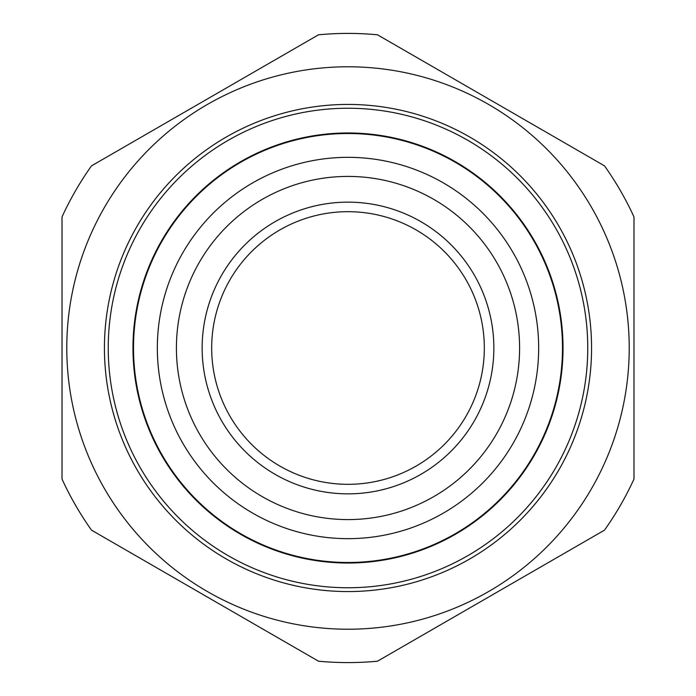 <?xml version="1.0" encoding="UTF-8"?>
<svg xmlns="http://www.w3.org/2000/svg" width="696" height="696" viewBox="0 0 696 696"><rect width="100%" height="100%" fill="white"/><g stroke="black" fill="none" stroke-linecap="round" stroke-linejoin="round"><path stroke-width="1.04" d="M562.49 348A214.49 214.49 0 0 0 348 133.51A214.49 214.49 0 0 0 133.51 348A214.49 214.49 0 0 0 348 562.49A214.49 214.49 0 0 0 562.49 348M104.435 348A243.565 243.565 0 0 0 348 591.565A243.565 243.565 0 0 0 591.565 348A243.565 243.565 0 0 0 348 104.435A243.565 243.565 0 0 0 104.435 348M66.781 348A281.219 281.219 0 0 1 348 66.781A281.219 281.219 0 0 1 629.219 348A281.219 281.219 0 0 1 348 629.219A281.219 281.219 0 0 1 66.781 348M633.986 216.943L633.986 479.057A314.583 314.583 0 0 1 604.493 530.143L377.493 661.2A314.583 314.583 0 0 1 318.507 661.2L91.507 530.143A314.583 314.583 0 0 1 62.014 479.057L62.014 216.943A314.583 314.583 0 0 1 91.507 165.857L318.507 34.8A314.583 314.583 0 0 1 377.493 34.8L604.493 165.857A314.583 314.583 0 0 1 633.986 216.943M493.855 348A145.856 145.856 0 0 1 348 493.855A145.856 145.856 0 0 1 202.144 348A145.856 145.856 0 0 1 348 202.144A145.856 145.856 0 0 1 493.855 348M211.68 348A136.32 136.32 0 0 0 348 484.32A136.32 136.32 0 0 0 484.32 348A136.32 136.32 0 0 0 348 211.68A136.32 136.32 0 0 0 211.68 348M519.59 348A171.59 171.59 0 0 0 348 176.41A171.59 171.59 0 0 0 176.41 348A171.59 171.59 0 0 0 348 519.59A171.59 171.59 0 0 0 519.59 348M157.339 348A190.661 190.661 0 0 1 348 157.339A190.661 190.661 0 0 1 538.66 348A190.661 190.661 0 0 1 348 538.66A190.661 190.661 0 0 1 157.339 348M132.971 348A215.029 215.029 0 0 0 348 563.029A215.029 215.029 0 0 0 563.029 348A215.029 215.029 0 0 0 348 132.971A215.029 215.029 0 0 0 132.971 348M108.245 348A239.755 239.755 0 0 0 348 587.755A239.755 239.755 0 0 0 587.755 348A239.755 239.755 0 0 0 348 108.245A239.755 239.755 0 0 0 108.245 348"/></g></svg>
